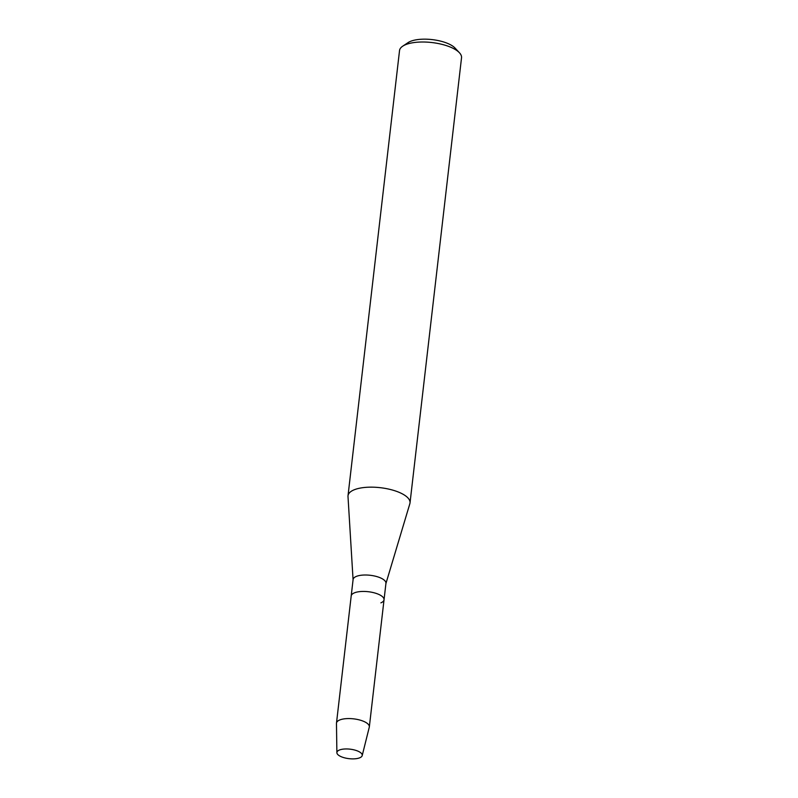 <?xml version="1.0" encoding="UTF-8"?>
<svg xmlns="http://www.w3.org/2000/svg" width="798" height="798" viewBox="0 0 798 798"><rect width="100%" height="100%" fill="white"/><g stroke="black" fill="none" stroke-linecap="round" stroke-linejoin="round"><path stroke-width="1.2" d="M359.798 757.771A12.748 4.778 -173.4 0 0 355.379 750.23A12.748 4.778 -173.4 0 0 344.736 748.993A12.748 4.778 -173.4 0 0 339.33 750.06A12.748 4.778 -173.4 0 0 342.073 757.053A12.748 4.778 -173.4 0 0 359.798 757.771A12.748 4.778 -173.4 0 0 362.192 755.616A12.748 4.778 -173.4 0 0 355.379 750.23A12.748 4.778 -173.4 0 0 344.736 748.993A12.748 4.778 -173.4 0 0 339.33 750.06A12.748 4.778 -173.4 0 0 336.886 752.684A12.748 4.778 -173.4 0 0 345.654 758.1A12.748 4.778 -173.4 0 0 359.798 757.771M380.885 602.859A16.529 6.194 -173.4 0 0 384.038 599.767L385.943 583.338A16.529 6.194 -173.4 0 0 374.96 576.106A16.529 6.194 -173.4 0 0 356.247 576.445A16.529 6.194 -173.4 0 0 353.095 579.538L351.2 595.966A16.529 6.194 -173.4 0 1 354.352 592.874A16.529 6.194 -173.4 0 0 351.2 595.966L336.487 723.108A16.529 6.194 -173.4 0 0 336.467 723.407L336.886 752.684M384.038 599.767A16.529 6.194 -173.4 0 0 373.055 592.535A16.529 6.194 -173.4 0 0 354.352 592.874A16.529 6.194 -173.4 0 1 373.055 592.535A16.529 6.194 -173.4 0 1 384.038 599.767L369.334 726.908A16.529 6.194 -173.4 0 0 358.352 719.666A16.529 6.194 -173.4 0 0 339.639 720.015A16.529 6.194 -173.4 0 0 336.487 723.108M385.923 583.547L409.863 503.658A31.212 11.691 -173.4 0 0 410.022 502.9A31.212 11.691 -173.4 0 0 389.294 489.234A31.212 11.691 -173.4 0 0 353.973 489.882A31.212 11.691 -173.4 0 0 348.018 495.728A31.212 11.691 -173.4 0 0 347.998 496.506L353.075 579.747M410.022 502.9L461.533 57.745A31.212 11.691 -173.4 0 0 459.429 52.748A31.212 11.691 -173.4 0 0 434.531 42.893A31.212 11.691 -173.4 0 0 405.484 44.728A31.212 11.691 -173.4 0 0 402.711 46.184A31.212 11.691 -173.4 0 0 399.529 50.573L348.018 495.728M459.429 52.748L455.05 48.06A25.855 9.686 -173.4 0 0 434.421 39.9A25.855 9.686 -173.4 0 0 410.342 41.416A25.855 9.686 -173.4 0 0 408.047 42.623L402.711 46.184M362.192 755.616L369.274 727.207A16.529 6.194 -173.4 0 0 369.334 726.908"/></g></svg>
